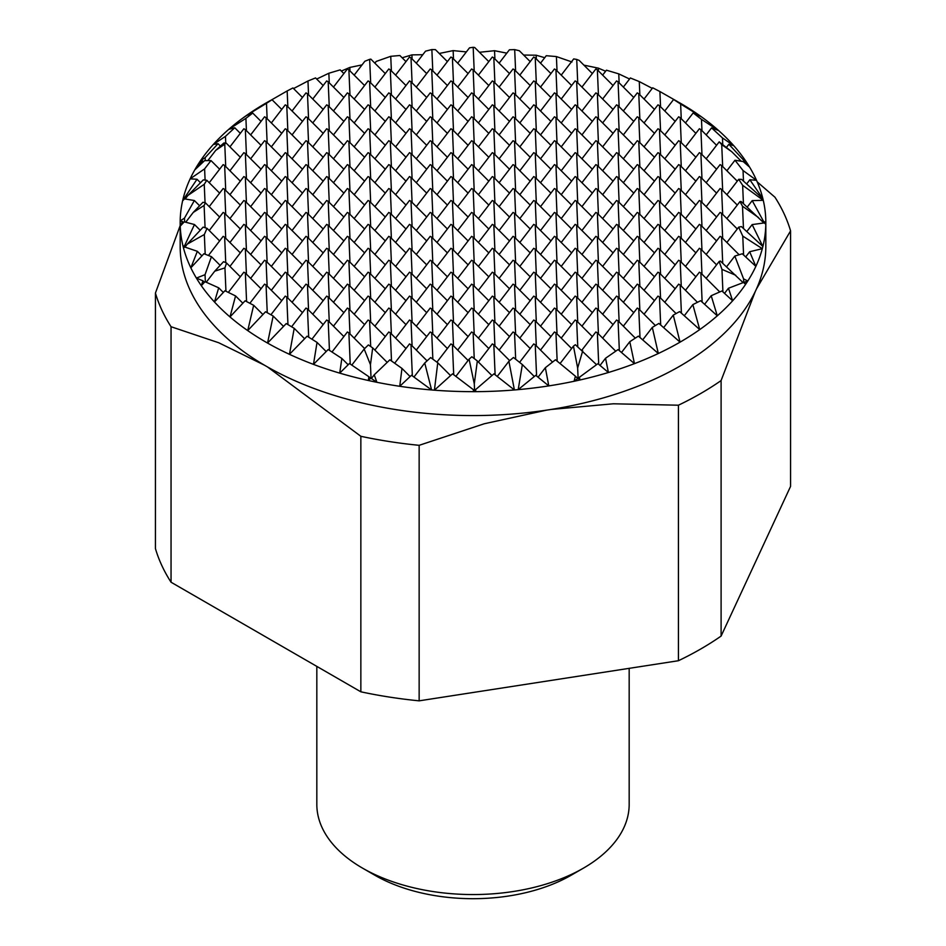 <?xml version="1.0" encoding="UTF-8"?>
<svg xmlns="http://www.w3.org/2000/svg" width="946" height="946" viewBox="0 0 946 946"><rect width="100%" height="100%" fill="white"/><g stroke="black" fill="none" stroke-linecap="round" stroke-linejoin="round"><path stroke-width="1.42" d="M246.48 115.578L265.944 103.055A292.822 169.062 0 0 0 265.932 103.055A292.822 169.062 0 0 0 246.267 115.613A292.822 169.062 0 0 0 241.833 118.818A292.822 169.062 0 0 0 228.707 129.377A292.822 169.062 0 0 0 213.358 144.431A292.822 169.062 0 0 0 200.398 160.855A292.822 169.062 0 0 0 194.758 169.913A292.822 169.062 0 0 0 190.146 178.841A292.822 169.062 0 0 0 183.122 198.695A292.822 169.062 0 0 0 182.613 200.836A292.822 169.062 0 0 0 180.189 220.915A292.822 169.062 0 0 0 180.178 222.606L180.178 246.504A292.822 169.062 0 0 0 264.36 365.132L218.692 342.736L171.049 326.725A322.113 185.972 180 0 1 155.428 293.059L155.428 548.574A322.113 185.972 0 0 0 171.049 582.228L171.049 326.725M360.852 436.295L267.529 366.965A292.822 169.062 0 0 0 546.622 410.138L484.246 423.761L419.149 445.318A322.113 185.972 180 0 1 360.852 436.295L360.852 691.81A322.113 185.972 0 0 0 419.149 700.832L419.149 445.318M550.95 409.476A292.822 169.062 0 0 0 680.056 366.055A292.822 169.062 0 0 0 755.263 291.51L721.1 380.564A322.113 185.972 180 0 1 700.761 393.465A322.113 185.972 180 0 1 678.424 405.207L613.327 403.788L550.95 409.476A292.822 169.062 0 0 1 546.622 410.138M658.321 353.497A292.822 169.062 0 0 0 680.056 342.145L658.889 323.426L652.302 327.399L658.321 353.497L638.384 336.114L629.788 341.707L634.459 363.642A292.822 169.062 0 0 0 658.321 353.497M608.408 372.499A292.822 169.062 0 0 0 634.459 363.642L618.081 349.559L605.546 358.25L608.408 372.499L597.943 363.666L579.425 377.253L579.945 379.985A292.822 169.062 0 0 0 608.408 372.499M574.08 381.273A292.822 169.062 0 0 0 579.945 379.985L577.971 378.341L574.08 381.273L575.416 376.212L555.491 359.776L545.357 367.698L548.786 385.897A292.822 169.062 0 0 0 574.08 381.273M518.183 389.634A292.822 169.062 0 0 0 548.786 385.897L535.755 375.337L518.183 389.634L522.358 364.577L513.465 357.482L508.889 361.289L514.411 389.965A292.822 169.062 0 0 0 518.183 389.634M475.933 391.656A292.822 169.062 0 0 0 514.411 389.965L493.942 373.847L475.519 389.693L475.933 391.656L474.514 390.568L473.26 391.656A292.822 169.062 0 0 0 475.933 391.656M434.403 390.19A292.822 169.062 0 0 0 473.26 391.656L473.508 389.787L452.531 373.836L434.403 390.19L437.762 362.791L430.667 357.553L424.742 362.992L431.589 389.965A292.822 169.062 0 0 0 434.403 390.19M399.744 386.287A292.822 169.062 0 0 0 431.589 389.965L411.498 375.266L399.744 386.287L401.967 368.408L389.858 359.823L374.238 374.817L376.898 382.302A292.822 169.062 0 0 0 399.744 386.287M368.361 380.493A292.822 169.062 0 0 0 376.898 382.302L370.844 378.093L368.361 380.493L368.857 376.721L349.441 363.512L339.709 373.126A292.822 169.062 0 0 0 368.361 380.493M313.469 364.376A292.822 169.062 0 0 0 339.709 373.126L341.837 358.451L328.191 349.523L313.469 364.376L317.04 342.405L307.107 336.197L289.452 354.324A292.822 169.062 0 0 0 313.469 364.376M267.552 343.067A292.822 169.062 0 0 0 289.452 354.324L294.218 328.333L286.236 323.579L267.552 343.067L273.158 316.023L265.554 311.754L247.722 330.603A292.822 169.062 0 0 0 267.552 343.067M229.996 316.934A292.822 169.062 0 0 0 247.722 330.603L253.658 305.286L245.12 300.793L229.996 316.934L235.566 295.932L224.923 290.741L214.47 301.987A292.822 169.062 0 0 0 229.996 316.934M201.309 285.668A292.822 169.062 0 0 0 214.47 301.987L218.703 287.821L204.998 281.695L201.309 285.668L202.952 280.82L196.39 278.077A292.822 169.062 0 0 0 201.309 285.668M180.178 222.606A292.822 169.062 0 0 0 180.237 226.118A292.822 169.062 0 0 0 183.122 246.504A292.822 169.062 0 0 0 183.524 248.124A292.822 169.062 0 0 0 190.844 267.813A292.822 169.062 0 0 0 196.39 278.077L205.046 274.683L205.365 281.861M316.827 666.398L316.827 804.396A156.173 90.166 0 0 0 362.566 868.144A156.173 90.166 0 0 0 583.434 868.144L571.183 875.216L583.434 868.144A156.173 90.166 0 0 0 629.173 804.396L629.173 668.337M362.566 868.144L374.817 875.216A138.861 80.174 0 0 0 571.183 875.216M757.214 181.892L774.951 197.217A322.113 185.972 180 0 1 790.572 230.883L790.572 486.386L721.1 636.079L721.1 380.564M678.424 405.207L678.424 660.722A322.113 185.972 0 0 0 721.1 636.079M790.572 230.883L756.422 289.015A292.822 169.062 0 0 0 765.822 246.504L765.822 222.606A292.822 169.062 0 0 0 763.268 200.316A292.822 169.062 0 0 0 762.878 198.695L741.558 179.362L738.708 179.291L742.634 185.286L743.438 203.638M678.424 660.722L419.149 700.832M360.852 691.81L171.049 582.228M155.428 293.059L180.178 225.597M583.919 65.144L598.321 68.136L598.44 70.926M602.637 75.124L606.433 70.193L618.755 73.871L619.145 82.881M623.343 87.079L630.355 77.974L639.271 81.581L639.851 94.825M644.049 99.034L652.705 87.801L659.894 91.537L660.556 106.78M664.766 110.989L673.599 99.496L680.623 104.013L681.262 118.735M685.472 122.945L693.193 112.905L701.471 119.362L701.967 130.69M706.177 134.9L711.569 127.876L722.472 137.939L722.732 144.052M726.54 147.292L728.869 144.265L743.627 160.146L743.698 162.003M744.561 162.736L745.176 161.932L749.61 167.123L743.189 161.565L734.983 160.229L743.036 170.528L743.497 181.112M741.238 161.222L731.778 151.75L719.208 141.865L721.715 144.632L722.673 166.555M685.472 146.855L699.39 128.751L700.88 129.602L701.967 154.6M716.571 145.294L700.88 129.602M644.049 122.945L657.978 104.84L659.468 105.692L660.556 130.69M675.16 121.384L659.468 105.692M664.766 134.9L678.684 116.796L680.174 117.647L681.262 142.645M695.866 133.339L680.174 117.647M623.343 110.989L637.273 92.885L638.763 93.737L639.851 118.735M654.455 109.429L638.763 93.737M602.637 99.034L616.567 80.93L618.057 81.782L619.145 106.78M633.749 97.473L618.057 81.782M581.932 87.079L595.862 68.975L597.352 69.838L598.44 94.825M613.043 85.518L597.352 69.838M592.338 73.563L579.165 60.39L576.717 59.444L577.734 82.881M706.177 158.81L719.208 141.865M726.883 170.765L734.983 160.229M746.63 183.95L749.859 179.752L762.878 198.695A292.822 169.062 0 0 0 756.516 180.308A292.822 169.062 0 0 0 749.61 167.123A292.822 169.062 0 0 0 746.489 162.192A292.822 169.062 0 0 0 733.729 145.649A292.822 169.062 0 0 0 718.558 130.501A292.822 169.062 0 0 0 701.163 116.63A292.822 169.062 0 0 0 681.652 103.989A292.822 169.062 0 0 0 680.068 103.055A292.822 169.062 0 0 0 680.056 103.055L673.599 99.496M523.646 55.045L536.157 55.211L536.323 58.971M540.521 63.169L546.268 55.708L556.402 56.571L557.028 70.926M561.226 75.124L573.702 58.912L576.717 59.444M716.571 169.204L700.88 153.512L701.967 178.51M685.472 170.765L699.39 152.661L700.88 153.512M664.766 158.81L678.684 140.706L680.174 141.557L681.262 166.555M695.866 157.249L680.174 141.557M644.049 146.855L657.978 128.751L659.468 129.602L660.556 154.6M675.16 145.294L659.468 129.602M737.277 181.159L721.585 165.467L722.673 190.465M706.177 182.72L720.095 164.616L721.585 165.467M623.343 134.9L637.273 116.796L638.763 117.647L639.851 142.645M654.455 133.339L638.763 117.647M602.637 122.945L616.567 104.84L618.057 105.692L619.145 130.69M633.749 121.384L618.057 105.692M581.932 110.989L595.862 92.885L597.352 93.737L598.44 118.735M613.043 109.429L597.352 93.737M540.521 87.079L554.451 68.975L555.941 69.838L557.028 94.825M571.62 85.518L555.941 69.838M561.226 99.034L575.156 80.93L576.646 81.782L577.734 106.78M592.338 97.473L576.646 81.782M519.815 75.124L533.745 57.02L535.235 57.883L536.323 82.881M550.915 73.563L535.235 57.883M530.209 61.608L519.354 50.753L514.683 49.618L515.617 70.926M726.883 194.675L738.708 179.291M747.198 207.115L752.212 200.611L764.463 223.043M764.687 223.256L765.811 224.285L764.321 222.913L752.153 224.592L762.878 246.504L741.392 226.579L738.672 227.158L742.764 236.098L743.591 255.006M479.468 52.278L494.545 50.706L494.912 58.971M499.11 63.169L509.409 49.783L514.683 49.618M695.866 181.159L680.174 165.467L681.262 190.465M664.766 182.72L678.684 164.616L680.174 165.467M644.049 170.765L657.978 152.661L659.468 153.512L660.556 178.51M675.16 169.204L659.468 153.512M623.343 158.81L637.273 140.706L638.763 141.557L639.851 166.555M654.455 157.249L638.763 141.557M716.571 193.114L700.88 177.422L701.967 202.42M685.472 194.675L699.39 176.559L700.88 177.422M602.637 146.855L616.567 128.751L618.057 129.602L619.145 154.6M633.749 145.294L618.057 129.602M581.932 134.9L595.862 116.796L597.352 117.647L598.44 142.645M613.043 133.339L597.352 117.647M763.919 222.96L741.073 201.463L739.949 201.581L742.504 206.228L743.473 228.506M737.277 205.069L721.585 189.377L722.673 214.375M706.177 206.618L720.095 188.514L721.585 189.377M561.226 122.945L575.156 104.84L576.646 105.692L577.734 130.69M592.338 121.384L576.646 105.692M540.521 110.989L554.451 92.885L555.941 93.737L557.028 118.735M571.62 109.429L555.941 93.737M519.815 99.034L533.745 80.93L535.235 81.782L536.323 106.78M550.915 97.473L535.235 81.782M478.404 75.124L492.334 57.02L493.824 57.883L494.912 82.881M509.504 73.563L493.824 57.883M499.11 87.079L513.039 68.975L514.529 69.838L515.617 94.825M530.209 85.518L514.529 69.838M488.798 61.608L474.691 47.501L473.177 47.3L474.206 70.926M726.883 218.573L739.949 201.581M746.784 231.581L752.153 224.592M439.251 53.473L453.134 50.611L453.501 58.971M457.698 63.169L469.5 47.832L473.177 47.3M675.16 193.114L659.468 177.422L660.556 202.42M644.049 194.675L657.978 176.559L659.468 177.422M623.343 182.72L637.273 164.616L638.763 165.467L639.851 190.465M654.455 181.159L638.763 165.467M602.637 170.765L616.567 152.661L618.057 153.512L619.145 178.51M633.749 169.204L618.057 153.512M695.866 205.069L680.174 189.377L681.262 214.375M664.766 206.618L678.684 188.514L680.174 189.377M581.932 158.81L595.862 140.706L597.352 141.557L598.44 166.555M613.043 157.249L597.352 141.557M716.571 217.024L700.88 201.332L701.967 226.331M685.472 218.573L699.39 200.469L700.88 201.332M561.226 146.855L575.156 128.751L576.646 129.602L577.734 154.6M592.338 145.294L576.646 129.602M540.521 134.9L554.451 116.796L555.941 117.647L557.028 142.645M571.62 133.339L555.941 117.647M737.277 228.979L721.585 213.288L722.673 238.286M706.177 230.528L720.095 212.424L721.585 213.288M519.815 122.945L533.745 104.84L535.235 105.692L536.323 130.69M550.915 121.384L535.235 105.692M499.11 110.989L513.039 92.885L514.529 93.737L515.617 118.735M530.209 109.429L514.529 93.737M478.404 99.034L492.334 80.93L493.824 81.782L494.912 106.78M509.504 97.473L493.824 81.782M436.993 75.124L450.923 57.02L452.413 57.883L453.501 82.881M468.093 73.563L452.413 57.883M457.698 87.079L471.628 68.975L473.118 69.838L474.206 94.825M488.798 85.518L473.118 69.838M447.387 61.608L435.42 49.641L431.861 49.559L432.795 70.926M726.883 242.483L738.672 227.158M745.673 256.934L749.67 251.731L755.854 266.358L742.279 253.788L734.829 256.059L743.591 278.916L743.745 282.641M416.287 63.169L425.534 51.155L431.861 49.559M402.145 57.777L411.912 54.88L412.089 58.971M654.455 205.069L638.763 189.377L639.851 214.375M623.343 206.618L637.273 188.514L638.763 189.377M602.637 194.675L616.567 176.559L618.057 177.422L619.145 202.42M633.749 193.114L618.057 177.422M581.932 182.72L595.862 164.616L597.352 165.467L598.44 190.465M613.043 181.159L597.352 165.467M675.16 217.024L659.468 201.332L660.556 226.331M644.049 218.573L657.978 200.469L659.468 201.332M561.226 170.765L575.156 152.661L576.646 153.512L577.734 178.51M592.338 169.204L576.646 153.512M695.866 228.979L680.174 213.288L681.262 238.286M664.766 230.528L678.684 212.424L680.174 213.288M540.521 158.81L554.451 140.706L555.941 141.557L557.028 166.555M571.62 157.249L555.941 141.557M716.571 240.923L700.88 225.243L701.967 250.241M685.472 242.483L699.39 224.379L700.88 225.243M519.815 146.855L533.745 128.751L535.235 129.602L536.323 154.6M550.915 145.294L535.235 129.602M499.11 134.9L513.039 116.796L514.529 117.647L515.617 142.645M530.209 133.339L514.529 117.647M739.122 254.722L721.585 237.198L722.72 263.272M706.177 254.439L720.095 236.334L721.585 237.198M478.404 122.945L492.334 104.84L493.824 105.692L494.912 130.69M509.504 121.384L493.824 105.692M457.698 110.989L471.628 92.885L473.118 93.737L474.206 118.735M488.798 109.429L473.118 93.737M436.993 99.034L450.923 80.93L452.413 81.782L453.501 106.78M468.093 97.473L452.413 81.782M395.582 75.124L409.512 57.02L411.002 57.883L412.089 82.881M426.681 73.563L411.002 57.883M416.287 87.079L430.217 68.975L431.707 69.838L432.795 94.825M447.387 85.518L431.707 69.838M726.563 266.807L734.829 256.059M744.064 282.925L744.75 282.038L745.602 284.344L743.556 282.464L728.455 288.246L732.642 300.781L721.928 290.978L711.203 295.72L717.293 315.822L700.631 300.722L692.85 304.612L699.733 329.586L679.63 311.589L673.268 315.101L680.056 342.145A292.822 169.062 0 0 0 699.733 329.586A292.822 169.062 0 0 0 717.293 315.822A292.822 169.062 0 0 0 732.642 300.781A292.822 169.062 0 0 0 745.602 284.344A292.822 169.062 0 0 0 747.825 280.962A292.822 169.062 0 0 0 755.854 266.358A292.822 169.062 0 0 0 762.322 248.68L749.67 251.731M374.876 63.169L376.212 61.431L390.745 56.311L391.384 70.926M633.749 217.024L618.057 201.332L619.145 226.331M602.637 218.573L616.567 200.469L618.057 201.332M581.932 206.618L595.862 188.514L597.352 189.377L598.44 214.375M613.043 205.069L597.352 189.377M561.226 194.675L575.156 176.559L576.646 177.422L577.734 202.42M592.338 193.114L576.646 177.422M654.455 228.979L638.763 213.288L639.851 238.286M623.343 230.528L637.273 212.424L638.763 213.288M540.521 182.72L554.451 164.616L555.941 165.467L557.028 190.465M571.62 181.159L555.941 165.467M675.16 240.923L659.468 225.243L660.556 250.241M644.049 242.483L657.978 224.379L659.468 225.243M519.815 170.765L533.745 152.661L535.235 153.512L536.323 178.51M550.915 169.204L535.235 153.512M695.866 252.878L680.174 237.198L681.262 262.196M664.766 254.439L678.684 236.334L680.174 237.198M499.11 158.81L513.039 140.706L514.529 141.557L515.617 166.555M530.209 157.249L514.529 141.557M478.404 146.855L492.334 128.751L493.824 129.602L494.912 154.6M509.504 145.294L493.824 129.602M457.698 134.9L471.628 116.796L473.118 117.647L474.206 142.645M488.798 133.339L473.118 117.647M743.107 282.629L720.32 261.049L719.149 261.486L721.952 269.362L722.921 291.888M716.571 264.833L700.88 249.153L701.967 274.151M685.472 266.394L699.39 248.29L700.88 249.153M436.993 122.945L450.923 104.84L452.413 105.692L453.501 130.69M468.093 121.384L452.413 105.692M416.287 110.989L430.217 92.885L431.707 93.737L432.795 118.735M447.387 109.429L431.707 93.737M374.876 87.079L388.806 68.975L390.296 69.838L391.384 94.825M405.976 85.518L390.296 69.838M395.582 99.034L409.512 80.93L411.002 81.782L412.089 106.78M426.681 97.473L411.002 81.782M385.27 73.563L370.832 59.125L369.65 59.338L370.678 82.881M706.177 278.349L719.149 261.486M724.53 293.355L728.455 288.246M354.171 75.124L364.849 61.254L369.65 59.338M341.352 71.056L349.819 67.438L349.973 70.926M613.043 228.979L597.352 213.288L598.44 238.286M581.932 230.528L595.862 212.424L597.352 213.288M561.226 218.573L575.156 200.469L576.646 201.332L577.734 226.331M592.338 217.024L576.646 201.332M540.521 206.618L554.451 188.514L555.941 189.377L557.028 214.375M571.62 205.069L555.941 189.377M633.749 240.923L618.057 225.243L619.145 250.241M602.637 242.483L616.567 224.379L618.057 225.243M519.815 194.675L533.745 176.559L535.235 177.422L536.323 202.42M550.915 193.114L535.235 177.422M654.455 252.878L638.763 237.198L639.851 262.196M623.343 254.439L637.273 236.334L638.763 237.198M499.11 182.72L513.039 164.616L514.529 165.467L515.617 190.465M530.209 181.159L514.529 165.467M675.16 264.833L659.468 249.153L660.556 274.151M644.049 266.394L657.978 248.29L659.468 249.153M478.404 170.765L492.334 152.661L493.824 153.512L494.912 178.51M509.504 169.204L493.824 153.512M457.698 158.81L471.628 140.706L473.118 141.557L474.206 166.555M488.798 157.249L473.118 141.557M695.866 276.788L680.174 261.108L681.262 286.106M664.766 278.349L678.684 260.245L680.174 261.108M436.993 146.855L450.923 128.751L452.413 129.602L453.501 154.6M468.093 145.294L452.413 129.602M719.74 291.912L700.88 273.063L702.145 302.093M685.472 290.304L699.39 272.2L700.88 273.063M416.287 134.9L430.217 116.796L431.707 117.647L432.795 142.645M447.387 133.339L431.707 117.647M395.582 122.945L409.512 104.84L411.002 105.692L412.089 130.69M426.681 121.384L411.002 105.692M374.876 110.989L388.806 92.885L390.296 93.737L391.384 118.735M405.976 109.429L390.296 93.737M333.465 87.079L347.395 68.975L348.885 69.838L349.973 94.825M364.565 85.518L348.885 69.838M354.171 99.034L368.1 80.93L369.59 81.782L370.678 106.78M385.27 97.473L369.59 81.782M704.593 304.316L711.203 295.72M316.685 79.05L328.841 73.244L329.267 82.881M592.338 240.923L576.646 225.243L577.734 250.241M561.226 242.483L575.156 224.379L576.646 225.243M540.521 230.528L554.451 212.424L555.941 213.288L557.028 238.286M571.62 228.979L555.941 213.288M519.815 218.573L533.745 200.469L535.235 201.332L536.323 226.331M550.915 217.024L535.235 201.332M613.043 252.878L597.352 237.198L598.44 262.196M581.932 254.439L595.862 236.334L597.352 237.198M499.11 206.618L513.039 188.514L514.529 189.377L515.617 214.375M530.209 205.069L514.529 189.377M633.749 264.833L618.057 249.153L619.145 274.151M602.637 266.394L616.567 248.29L618.057 249.153M478.404 194.675L492.334 176.559L493.824 177.422L494.912 202.42M509.504 193.114L493.824 177.422M654.455 276.788L638.763 261.108L639.851 286.106M623.343 278.349L637.273 260.245L638.763 261.108M457.698 182.72L471.628 164.616L473.118 165.467L474.206 190.465M488.798 181.159L473.118 165.467M436.993 170.765L450.923 152.661L452.413 153.512L453.501 178.51M468.093 169.204L452.413 153.512M675.16 288.743L659.468 273.063L660.556 298.061M644.049 290.304L657.978 272.2L659.468 273.063M416.287 158.81L430.217 140.706L431.707 141.557L432.795 166.555M447.387 157.249L431.707 141.557M395.582 146.855L409.512 128.751L411.002 129.602L412.089 154.6M426.681 145.294L411.002 129.602M697.45 302.294L680.174 285.018L681.404 313.173M664.766 302.259L678.684 284.155L680.174 285.018M374.876 134.9L388.806 116.796L390.296 117.647L391.384 142.645M405.976 133.339L390.296 117.647M354.171 122.945L368.1 104.84L369.59 105.692L370.678 130.69M385.27 121.384L369.59 105.692M312.759 99.034L326.689 80.93L328.179 81.782L329.267 106.78M343.859 97.473L328.179 81.782M333.465 110.989L347.395 92.885L348.885 93.737L349.973 118.735M364.565 109.429L348.885 93.737M684.289 315.751L692.85 304.612M293.544 88.569L307.958 81.001L308.562 94.825M571.62 252.878L555.941 237.198L557.028 262.196M540.521 254.439L554.451 236.334L555.941 237.198M519.815 242.483L533.745 224.379L535.235 225.243L536.323 250.241M550.915 240.923L535.235 225.243M499.11 230.528L513.039 212.424L514.529 213.288L515.617 238.286M530.209 228.979L514.529 213.288M592.338 264.833L576.646 249.153L577.734 274.151M561.226 266.394L575.156 248.29L576.646 249.153M478.404 218.573L492.334 200.469L493.824 201.332L494.912 226.331M509.504 217.024L493.824 201.332M613.043 276.788L597.352 261.108L598.44 286.106M581.932 278.349L595.862 260.245L597.352 261.108M457.698 206.618L471.628 188.514L473.118 189.377L474.206 214.375M488.798 205.069L473.118 189.377M633.749 288.743L618.057 273.063L619.145 298.061M602.637 290.304L616.567 272.2L618.057 273.063M436.993 194.675L450.923 176.559L452.413 177.422L453.501 202.42M468.093 193.114L452.413 177.422M416.287 182.72L430.217 164.616L431.707 165.467L432.795 190.465M447.387 181.159L431.707 165.467M654.455 300.698L638.763 285.018L639.851 310.016M623.343 302.259L637.273 284.155L638.763 285.018M395.582 170.765L409.512 152.661L411.002 153.512L412.089 178.51M426.681 169.204L411.002 153.512M374.876 158.81L388.806 140.706L390.296 141.557L391.384 166.555M405.976 157.249L390.296 141.557M676.059 313.552L659.468 296.973L660.686 325.01M644.049 314.214L657.978 296.11L659.468 296.973M354.171 146.855L368.1 128.751L369.59 129.602L370.678 154.6M385.27 145.294L369.59 129.602M333.465 134.9L347.395 116.796L348.885 117.647L349.973 142.645M364.565 133.339L348.885 117.647M292.054 110.989L305.984 92.885L307.462 93.737L308.562 118.735M323.154 109.429L307.462 93.737M312.759 122.945L326.689 104.84L328.179 105.692L329.267 130.69M343.859 121.384L328.179 105.692M302.448 97.473L292.929 87.954L287.158 90.946L287.844 106.78M663.643 327.612L673.268 315.101M269.988 100.808L287.158 90.946M266.37 102.807L270.059 100.702M550.915 264.833L535.235 249.153L536.323 274.151M519.815 266.394L533.745 248.29L535.235 249.153M499.11 254.439L513.039 236.334L514.529 237.198L515.617 262.196M530.209 252.878L514.529 237.198M478.404 242.483L492.334 224.379L493.824 225.243L494.912 250.241M509.504 240.923L493.824 225.243M571.62 276.788L555.941 261.108L557.028 286.106M540.521 278.349L554.451 260.245L555.941 261.108M457.698 230.528L471.628 212.424L473.118 213.288L474.206 238.286M488.798 228.979L473.118 213.288M592.338 288.743L576.646 273.063L577.734 298.061M561.226 290.304L575.156 272.2L576.646 273.063M436.993 218.573L450.923 200.469L452.413 201.332L453.501 226.331M468.093 217.024L452.413 201.332M613.043 300.698L597.352 285.018L598.44 310.016M581.932 302.259L595.862 284.155L597.352 285.018M416.287 206.618L430.217 188.514L431.707 189.377L432.795 214.375M447.387 205.069L431.707 189.377M395.582 194.675L409.512 176.559L411.002 177.422L412.089 202.42M426.681 193.114L411.002 177.422M633.749 312.653L618.057 296.973L619.145 321.959M602.637 314.214L616.567 296.11L618.057 296.973M374.876 182.72L388.806 164.616L390.296 165.467L391.384 190.465M405.976 181.159L390.296 165.467M354.171 170.765L368.1 152.661L369.59 153.512L370.678 178.51M385.27 169.204L369.59 153.512M655.377 325.53L638.763 308.916L640.004 337.521M623.343 326.169L637.273 308.065L638.763 308.916M333.465 158.81L347.395 140.706L348.885 141.557L349.973 166.555M364.565 157.249L348.885 141.557M312.759 146.855L326.689 128.751L328.179 129.602L329.267 154.6M343.859 145.294L328.179 129.602M271.348 122.945L285.278 104.84L286.756 105.692L287.844 130.69M302.448 121.384L286.756 105.692M292.054 134.9L305.984 116.796L307.462 117.647L308.562 142.645M323.154 133.339L307.462 117.647M281.742 109.429L272.046 99.732L247.817 114.667L266.476 103.315L267.139 118.735M642.701 339.874L652.302 327.399M530.209 276.788L514.529 261.108L515.617 286.106M499.11 278.349L513.039 260.245L514.529 261.108M478.404 266.394L492.334 248.29L493.824 249.153L494.912 274.151M509.504 264.833L493.824 249.153M457.698 254.439L471.628 236.334L473.118 237.198L474.206 262.196M488.798 252.878L473.118 237.198M550.915 288.743L535.235 273.063L536.323 298.061M519.815 290.304L533.745 272.2L535.235 273.063M436.993 242.483L450.923 224.379L452.413 225.243L453.501 250.241M468.093 240.923L452.413 225.243M571.62 300.698L555.941 285.018L557.028 310.016M540.521 302.259L554.451 284.155L555.941 285.018M416.287 230.528L430.217 212.424L431.707 213.288L432.795 238.286M447.387 228.979L431.707 213.288M592.338 312.653L576.646 296.973L577.734 321.959M561.226 314.214L575.156 296.11L576.646 296.973M395.582 218.573L409.512 200.469L411.002 201.332L412.089 226.331M426.681 217.024L411.002 201.332M374.876 206.618L388.806 188.514L390.296 189.377L391.384 214.375M405.976 205.069L390.296 189.377M613.043 324.608L597.352 308.916L598.44 333.914M581.932 326.169L595.862 308.065L597.352 308.916M354.171 194.675L368.1 176.559L369.59 177.422L370.678 202.42M385.27 193.114L369.59 177.422M333.465 182.72L347.395 164.616L348.885 165.467L349.973 190.465M364.565 181.159L348.885 165.467M635.286 338.112L618.057 320.871L619.358 350.647M602.637 338.124L616.567 320.02L618.057 320.871M312.759 170.765L326.689 152.661L328.179 153.512L329.267 178.51M343.859 169.204L328.179 153.512M292.054 158.81L305.984 140.706L307.462 141.557L308.562 166.555M323.154 157.249L307.462 141.557M250.643 134.9L264.573 116.796L266.051 117.647L267.139 142.645M281.742 133.339L266.051 117.647M271.348 146.855L285.278 128.751L286.756 129.602L287.844 154.6M302.448 145.294L286.756 129.602M261.037 121.384L252.712 113.059L246.705 115.424L241.833 118.818L246.445 115.542M621.498 352.491L629.788 341.707M240.331 133.339L234.762 127.769L228.707 129.377L245.901 118.356L246.433 130.69M509.504 288.743L493.824 273.063L494.912 298.061M478.404 290.304L492.334 272.2L493.824 273.063M457.698 278.349L471.628 260.245L473.118 261.108L474.206 286.106M488.798 276.788L473.118 261.108M436.993 266.394L450.923 248.29L452.413 249.153L453.501 274.151M468.093 264.833L452.413 249.153M530.209 300.698L514.529 285.018L515.617 310.016M499.11 302.259L513.039 284.155L514.529 285.018M416.287 254.439L430.217 236.334L431.707 237.198L432.795 262.196M447.387 252.878L431.707 237.198M550.915 312.653L535.235 296.973L536.323 321.959M519.815 314.214L533.745 296.11L535.235 296.973M395.582 242.483L409.512 224.379L411.002 225.243L412.089 250.241M426.681 240.923L411.002 225.243M571.62 324.608L555.941 308.916L557.028 333.914M540.521 326.169L554.451 308.065L555.941 308.916M374.876 230.528L388.806 212.424L390.296 213.288L391.384 238.286M405.976 228.979L390.296 213.288M354.171 218.573L368.1 200.469L369.59 201.332L370.678 226.331M385.27 217.024L369.59 201.332M592.338 336.563L576.646 320.871L577.77 346.721M561.226 338.124L575.156 320.02L576.646 320.871M333.465 206.618L347.395 188.514L348.885 189.377L349.973 214.375M364.565 205.069L348.885 189.377M615.704 351.179L597.352 332.826L598.723 364.316M581.873 350.15L595.862 331.975L597.352 332.826M312.759 194.675L326.689 176.559L328.179 177.422L329.267 202.42M343.859 193.114L328.179 177.422M292.054 182.72L305.984 164.616L307.462 165.467L308.562 190.465M323.154 181.159L307.462 165.467M271.348 170.765L285.278 152.661L286.756 153.512L287.844 178.51M302.448 169.204L286.756 153.512M229.937 146.855L243.867 128.751L245.345 129.602L246.433 154.6M261.037 145.294L245.345 129.602M250.643 158.81L264.573 140.706L266.051 141.557L267.139 166.555M281.742 157.249L266.051 141.557M600.036 365.416L605.546 358.25M220.418 146.086L218.041 143.709L213.358 144.431L225.455 136.354L225.739 142.881M488.798 300.698L473.118 285.018L474.206 310.016M457.698 302.259L471.628 284.155L473.118 285.018M436.993 290.304L450.923 272.2L452.413 273.063L453.501 298.061M468.093 288.743L452.413 273.063M416.287 278.349L430.217 260.245L431.707 261.108L432.795 286.106M447.387 276.788L431.707 261.108M509.504 312.653L493.824 296.973L494.912 321.959M478.404 314.214L492.334 296.11L493.824 296.973M395.582 266.394L409.512 248.29L411.002 249.153L412.089 274.151M426.681 264.833L411.002 249.153M530.209 324.608L514.529 308.916L515.617 333.914M499.11 326.169L513.039 308.065L514.529 308.916M374.876 254.439L388.806 236.334L390.296 237.198L391.384 262.196M405.976 252.878L390.296 237.198M550.915 336.563L535.235 320.871L536.323 345.869M519.815 338.124L533.745 320.02L535.235 320.871M354.171 242.483L368.1 224.379L369.59 225.243L370.678 250.241M385.27 240.923L369.59 225.243M333.465 230.528L347.395 212.424L348.885 213.288L349.973 238.286M364.565 228.979L348.885 213.288M312.759 218.573L326.689 200.469L328.179 201.332L329.267 226.331M343.859 217.024L328.179 201.332M596.536 364.683L575.369 344.711L573.453 346.141L577.651 368.006L578.112 378.459M571.62 348.518L555.941 332.826L557.17 361.159M540.521 350.079L554.451 331.975L555.941 332.826M292.054 206.618L305.984 188.514L307.462 189.377L308.562 214.375M323.154 205.069L307.462 189.377M271.348 194.675L285.278 176.559L286.756 177.422L287.844 202.42M302.448 193.114L286.756 177.422M229.937 170.765L243.867 152.661L245.345 153.512L246.433 178.51M261.037 169.204L245.345 153.512M250.643 182.72L264.573 164.616L266.051 165.467L267.139 190.465M281.742 181.159L266.051 165.467M240.331 157.249L225.952 142.87L223.788 143.047L215.712 150.39L224.758 144.206L225.727 166.555M560.067 363.536L573.453 346.141M578.349 378.648L579.425 377.253M207.86 160.584L215.712 150.39M203.425 161.754L202.42 160.749L200.398 160.855L205.152 157.604L205.294 160.643M468.093 312.653L452.413 296.973L453.501 321.959M436.993 314.214L450.923 296.11L452.413 296.973M416.287 302.259L430.217 284.155L431.707 285.018L432.795 310.016M447.387 300.698L431.707 285.018M395.582 290.304L409.512 272.2L411.002 273.063L412.089 298.061M426.681 288.743L411.002 273.063M488.798 324.608L473.118 308.916L474.206 333.914M457.698 326.169L471.628 308.065L473.118 308.916M374.876 278.349L388.806 260.245L390.296 261.108L391.384 286.106M405.976 276.788L390.296 261.108M509.504 336.563L493.824 320.871L494.912 345.869M478.404 338.124L492.334 320.02L493.824 320.871M354.171 266.394L368.1 248.29L369.59 249.153L370.678 274.151M385.27 264.833L369.59 249.153M530.209 348.518L514.529 332.826L515.676 359.244M499.11 350.079L513.039 331.975L514.529 332.826M333.465 254.439L347.395 236.334L348.885 237.198L349.973 262.196M364.565 252.878L348.885 237.198M312.759 242.483L326.689 224.379L328.179 225.243L329.267 250.241M343.859 240.923L328.179 225.243M292.054 230.528L305.984 212.424L307.462 213.288L308.562 238.286M323.154 228.979L307.462 213.288M577.722 378.53L575.416 376.212M552.535 362.082L535.235 344.782L536.595 376.011M519.579 362.353L533.745 343.93L535.235 344.782M271.348 218.573L285.278 200.469L286.756 201.332L287.844 226.331M302.448 217.024L286.756 201.332M250.643 206.618L264.573 188.514L266.051 189.377L267.139 214.375M281.742 205.069L266.051 189.377M209.232 182.72L223.161 164.616L224.64 165.467L225.727 190.465M240.331 181.159L224.64 165.467M229.937 194.675L243.867 176.559L245.345 177.422L246.433 202.42M261.037 193.114L245.345 177.422M219.626 169.204L211.005 160.584L204.596 160.654L194.758 169.913L202.42 160.749M538.061 377.194L545.357 367.698M200.493 182.732L197.016 179.255L190.146 178.841L204.608 168.861L205.093 180.071M447.387 324.608L431.707 308.916L432.795 333.914M416.287 326.169L430.217 308.065L431.707 308.916M395.582 314.214L409.512 296.11L411.002 296.973L412.089 321.959M426.681 312.653L411.002 296.973M374.876 302.259L388.806 284.155L390.296 285.018L391.384 310.016M405.976 300.698L390.296 285.018M468.093 336.563L452.413 320.871L453.501 345.869M436.993 338.124L450.923 320.02L452.413 320.871M354.171 290.304L368.1 272.2L369.59 273.063L370.678 298.061M385.27 288.743L369.59 273.063M488.798 348.518L473.118 332.826L474.242 358.581M457.698 350.079L471.628 331.975L473.118 332.826M333.465 278.349L347.395 260.245L348.885 261.108L349.973 286.106M364.565 276.788L348.885 261.108M312.759 266.394L326.689 248.29L328.179 249.153L329.267 274.151M343.859 264.833L328.179 249.153M292.054 254.439L305.984 236.334L307.462 237.198L308.562 262.196M323.154 252.878L307.462 237.198M534.301 376.508L522.358 364.577M509.669 360.627L493.824 344.782L495.125 374.77M478.404 362.034L492.334 343.93L493.824 344.782M271.348 242.483L285.278 224.379L286.756 225.243L287.844 250.241M302.448 240.923L286.756 225.243M250.643 230.528L264.573 212.424L266.051 213.288L267.139 238.286M281.742 228.979L266.051 213.288M209.232 206.618L223.161 188.514L224.64 189.377L225.727 214.375M240.331 205.069L224.64 189.377M229.937 218.573L243.867 200.469L245.345 201.332L246.433 226.331M261.037 217.024L245.345 201.332M219.626 193.114L206.807 180.284L203.331 179.87L187.982 195.373L204.241 184.293L205.046 202.763M497.241 376.425L508.889 361.289M185.203 198.979L187.982 195.373M184.257 199.157L183.122 198.695L184.636 197.655L184.683 198.908M426.681 336.563L411.002 320.871L412.089 345.869M395.582 338.124L409.512 320.02L411.002 320.871M374.876 326.169L388.806 308.065L390.296 308.916L391.384 333.914M405.976 324.608L390.296 308.916M354.171 314.214L368.1 296.11L369.59 296.973L370.678 321.959M385.27 312.653L369.59 296.973M447.387 348.518L431.707 332.826L432.854 359.161M416.287 350.079L430.217 331.975L431.707 332.826M333.465 302.259L347.395 284.155L348.885 285.018L349.973 310.016M364.565 300.698L348.885 285.018M312.759 290.304L326.689 272.2L328.179 273.063L329.267 298.061M343.859 288.743L328.179 273.063M292.054 278.349L305.984 260.245L307.462 261.108L308.562 286.106M323.154 276.788L307.462 261.108M491.932 375.562L477.34 360.958L471.865 356.748L469.098 359.173L474.289 383.828L474.585 390.627M468.093 360.473L452.413 344.782L453.713 374.734M436.898 362.152L450.923 343.93L452.413 344.782M271.348 266.394L285.278 248.29L286.756 249.153L287.844 274.151M302.448 264.833L286.756 249.153M250.643 254.439L264.573 236.334L266.051 237.198L267.139 262.196M281.742 252.878L266.051 237.198M209.232 230.528L223.161 212.424L224.64 213.288L225.727 238.286M240.331 228.979L224.64 213.288M229.937 242.483L243.867 224.379L245.345 225.243L246.433 250.241M261.037 240.923L245.345 225.243M219.626 217.024L205.471 202.87L202.941 202.278L193.244 212.436L204.111 205.436L205.081 227.702M199.618 205.767L194.368 200.517L184.529 198.885L182.613 200.836L183.902 198.802M455.877 376.366L469.098 359.173M474.726 390.722L475.519 389.693M185.723 222.215L193.244 212.436M183.678 222.487L180.189 220.915L184.482 218.112L184.647 221.955M405.976 348.518L390.296 332.826L391.514 360.994M374.876 350.079L388.806 331.975L390.296 332.826M354.171 338.124L368.1 320.02L369.59 320.871L370.702 346.532M385.27 336.563L369.59 320.871M333.465 326.169L347.395 308.065L348.885 308.916L349.973 333.914M364.565 324.608L348.885 308.916M312.759 314.214L326.689 296.11L328.179 296.973L329.267 321.959M343.859 312.653L328.179 296.973M292.054 302.259L305.984 284.155L307.462 285.018L308.562 310.016M323.154 300.698L307.462 285.018M474.395 390.674L473.508 389.787M450.568 375.597L437.762 362.791M427.072 360.852L411.002 344.782L412.35 375.881M394.671 363.217L409.512 343.93L411.002 344.782M271.348 290.304L285.278 272.2L286.756 273.063L287.844 298.061M302.448 288.743L286.756 273.063M250.643 278.349L264.573 260.245L266.051 261.108L267.139 286.106M281.742 276.788L266.051 261.108M208.439 255.467L223.161 236.334L224.64 237.198L225.751 262.645M240.331 252.878L224.64 237.198M229.937 266.394L243.867 248.29L245.345 249.153L246.433 274.151M261.037 264.833L245.345 249.153M219.626 240.923L207.032 228.329L203.177 227.111L187.261 244.127L204.336 234.513L205.199 254.214M200.221 230.268L194.474 224.533L184.269 221.861L180.237 226.118L182.673 221.482M413.946 377.04L424.742 362.992M184.978 247.095L187.261 244.127M184.435 247.154L183.122 246.504L184.636 245.629L184.695 247.012M370.536 378.4L368.857 376.721M348.163 364.766L341.837 358.451M326.181 351.545L317.04 342.405M304.624 338.739L294.218 328.333M283.528 326.394L273.158 316.023M262.917 314.545L253.658 305.286M242.838 303.217L235.566 295.932M223.327 292.456L218.703 287.821M311.932 339.2L326.689 320.02L328.179 320.871L329.456 350.351M343.859 336.563L328.179 320.871M410.115 376.567L401.967 368.408M387.186 362.389L372.689 347.892L368.372 344.935L364.175 349.039L370.454 364.683L371.045 378.223M331.999 351.995L347.395 331.975L348.885 332.826L350.233 364.044M364.636 348.577L348.885 332.826M291.593 326.76L305.984 308.065L307.462 308.916L308.703 337.178M323.154 324.608L307.462 308.916M270.923 314.758L285.278 296.11L286.756 296.973L287.962 324.608M302.448 312.653L286.756 296.973M228.341 292.385L243.867 272.2L245.345 273.063L246.587 301.549M261.037 288.743L245.345 273.063M249.862 303.264L264.573 284.155L266.051 285.018L267.257 312.7M281.742 300.698L266.051 285.018M240.331 276.788L226.532 262.988L223.54 261.687L214.742 271.183L224.935 267.895L225.952 291.238M220.146 265.353L211.443 256.662L203.91 253.729L190.844 267.813L197.347 251.305L184.6 246.977L183.524 248.124L184.103 246.823M201.912 255.881L197.347 251.305M351.806 365.097L364.175 349.039M371.411 378.483L374.238 374.817M206.24 282.239L214.742 271.183M405.976 61.608L399.874 55.507L390.745 56.311M343.859 73.563L340.17 69.874L328.841 73.244M323.154 85.518L315.562 77.927L307.958 81.001M204.431 282.31L202.952 280.82M536.157 55.211L544.73 57.694M598.321 68.136L605.629 71.234M618.755 73.871L629.563 79.003M205.152 157.604L218.041 143.709M225.455 136.354L234.762 127.769M245.901 118.356L252.712 113.059M266.476 103.315L272.046 99.732M374.569 62.862L375.172 62.779M349.819 67.438L362.046 64.896M639.271 81.581L652.255 88.368M659.894 91.537L677.289 101.459M743.591 278.916L747.825 280.962L744.75 282.038M721.952 269.362L735.775 275.298M742.764 236.098L762.322 248.68A292.822 169.062 0 0 0 762.878 246.504A292.822 169.062 0 0 0 765.811 224.285A292.822 169.062 0 0 0 765.822 222.748L765.018 222.842M680.623 104.013L701.163 116.63L693.193 112.905M184.636 197.655L197.016 179.255M204.608 168.861L211.005 160.584M224.758 144.206L225.952 142.87M411.912 54.88L422.803 54.714M742.504 206.228L758.538 217.58M701.471 119.362L718.558 130.501L711.569 127.876M742.634 185.286L763.268 200.316L752.212 200.611M722.472 137.939L733.729 145.649L728.869 144.265M743.036 170.528L756.516 180.308L749.859 179.752M184.482 218.112L194.368 200.517M204.241 184.293L206.807 180.284M743.627 160.146L746.489 162.192L745.176 161.932M721.715 144.632L731.778 151.75M184.636 245.629L194.474 224.533M204.111 205.436L205.471 202.87M494.545 50.706L506.82 53.153M577.651 368.006L582.712 350.86M204.336 234.513L207.032 228.329M205.046 274.683L211.443 256.662M556.402 56.571L571.987 61.975M224.935 267.895L226.532 262.988M474.289 383.828L477.34 360.958M370.454 364.683L372.689 347.892M453.134 50.611L466.366 51.912M764.403 221.742L765.822 222.748A292.822 169.062 0 0 0 765.822 222.606M264.36 365.132A292.822 169.062 0 0 0 267.529 366.965M755.263 291.51A292.822 169.062 0 0 0 756.422 289.015"/></g></svg>
